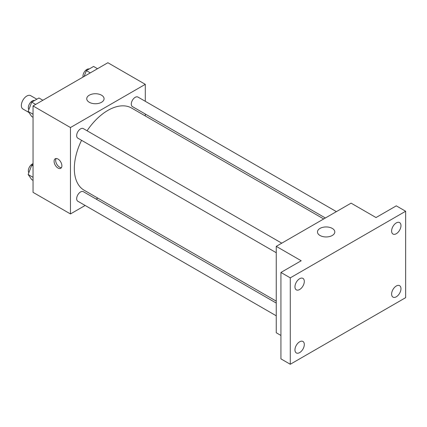<?xml version="1.0" encoding="UTF-8"?>
<svg xmlns="http://www.w3.org/2000/svg" width="427" height="427" viewBox="0 0 427 427"><rect width="100%" height="100%" fill="white"/><g stroke="black" fill="none" stroke-linecap="round" stroke-linejoin="round"><path stroke-width="0.64" d="M36.829 99.213L30.664 95.653A7.718 4.457 120 0 0 24.718 97.724A7.718 4.457 120 0 0 21.35 105.49A7.718 4.457 120 0 0 22.946 109.024L28.855 112.429M85.154 205.467L70.46 213.948L33.044 192.347L33.044 105.939L107.876 62.732L145.292 84.338L145.292 101.3M97.847 198.139L96.176 199.105M81.557 140.312A47.445 27.392 120 0 0 74.325 168.516A47.445 27.392 120 0 0 84.151 190.234L276.253 301.142M323.698 218.96L131.601 108.052A47.445 27.392 120 0 0 87.071 130.763M145.292 114.03L145.292 115.957M70.46 213.948L70.46 127.54L145.292 84.338M336.391 211.632L137.948 97.062A5.514 3.181 120 0 0 133.699 98.536A5.514 3.181 120 0 0 131.292 104.087A5.514 3.181 120 0 0 132.434 106.606L325.369 217.994M276.253 303.069L83.318 191.68A5.514 3.181 120 0 0 79.07 193.153A5.514 3.181 120 0 0 76.663 198.704A5.514 3.181 120 0 0 77.805 201.224L276.253 315.799M276.253 252.72L77.805 138.145A5.514 3.181 -60 0 1 77.805 131.783A5.514 3.181 -60 0 1 83.318 128.602L281.761 243.171M70.46 127.54L33.044 105.939M89.275 102.277A8.673 5.007 180 0 1 86.734 98.738A8.673 5.007 180 0 1 95.402 93.732A8.673 5.007 180 0 1 104.076 98.738A8.673 5.007 180 0 1 98.722 103.361A8.673 5.007 180 0 1 89.275 102.277M61.883 165.793A5.514 3.181 60 0 1 60.741 168.318A5.514 3.181 60 0 1 55.232 165.137A5.514 3.181 60 0 1 55.232 158.769A5.514 3.181 60 0 1 59.481 160.248A5.514 3.181 60 0 1 61.883 165.793M61.413 167.667A5.514 3.181 60 0 1 56.802 164.23A5.514 3.181 60 0 1 56.129 158.513M280.929 335.462L276.253 332.761L276.253 246.352L351.085 203.151L376.027 217.551L396.293 205.846L405.65 211.248L405.65 297.662L290.28 364.268L280.929 358.867L280.929 272.458L301.195 260.753L276.253 246.352M290.28 364.268L290.28 277.854L280.929 272.458M290.28 277.854L405.65 211.248M320.01 235.49A8.673 5.007 180 0 1 317.469 231.952A8.673 5.007 180 0 1 326.137 226.945A8.673 5.007 180 0 1 334.811 231.952A8.673 5.007 180 0 1 329.457 236.574A8.673 5.007 180 0 1 320.01 235.49M396.293 233.713A6.613 3.816 -60 0 1 392.989 234.044A6.613 3.816 -60 0 1 391.975 228.744A6.613 3.816 -60 0 1 396.293 222.915A6.613 3.816 -60 0 1 399.603 222.584A6.613 3.816 -60 0 1 400.617 227.885A6.613 3.816 -60 0 1 396.293 233.713M299.637 289.522A6.613 3.816 -60 0 1 296.327 289.848A6.613 3.816 -60 0 1 295.313 284.547A6.613 3.816 -60 0 1 299.637 278.719A6.613 3.816 -60 0 1 302.946 278.393A6.613 3.816 -60 0 1 303.955 283.693A6.613 3.816 -60 0 1 299.637 289.522M299.637 352.601A6.613 3.816 -60 0 1 296.327 352.932A6.613 3.816 -60 0 1 295.313 347.626A6.613 3.816 -60 0 1 299.637 341.797A6.613 3.816 -60 0 1 302.946 341.472A6.613 3.816 -60 0 1 303.955 346.772A6.613 3.816 -60 0 1 299.637 352.601M396.293 296.797A6.613 3.816 -60 0 1 392.989 297.123A6.613 3.816 -60 0 1 391.975 291.822A6.613 3.816 -60 0 1 396.293 285.994A6.613 3.816 -60 0 1 399.603 285.668A6.613 3.816 -60 0 1 400.617 290.968A6.613 3.816 -60 0 1 396.293 296.797M33.044 117.297L31.747 116.55L28.15 111.426L31.747 102.149L38.953 97.991L42.881 100.26M33.044 114.255L28.15 111.426M35.676 104.418L31.747 102.149M34.571 100.521A5.514 3.181 120 0 0 30.488 102.453A5.514 3.181 120 0 0 28.337 107.721A5.514 3.181 120 0 0 28.839 109.648M84.108 76.454L86.377 70.61L93.577 66.452L97.505 68.72M90.305 72.878L86.377 70.61M89.2 68.982A5.514 3.181 120 0 0 85.117 70.914A5.514 3.181 120 0 0 82.961 76.182A5.514 3.181 120 0 0 83.046 77.068M33.044 180.375L31.747 179.628L28.15 174.51L31.747 165.228L33.044 164.48M33.044 177.333L28.15 174.51M33.044 165.975L31.747 165.228M33.044 163.68A5.514 3.181 120 0 0 28.337 170.8A5.514 3.181 120 0 0 28.839 172.727"/></g></svg>
